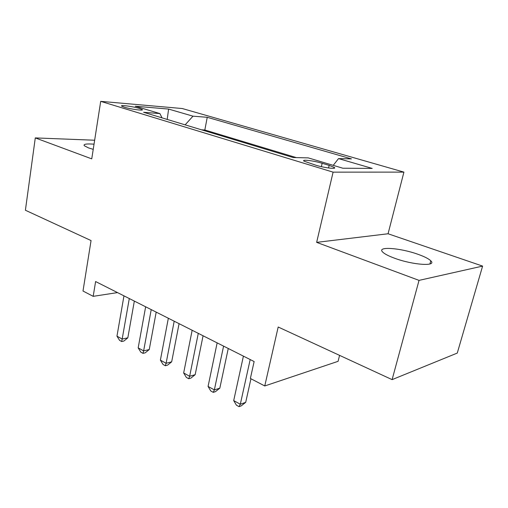 <?xml version="1.0" encoding="UTF-8"?>
<svg xmlns="http://www.w3.org/2000/svg" width="508" height="508" viewBox="0 0 508 508"><rect width="100%" height="100%" fill="white"/><g stroke="black" fill="none" stroke-linecap="round" stroke-linejoin="round"><path stroke-width="0.76" d="M94.037 144.183C86.576 143.612 83.306 144.113 84.22 145.688L88.487 147.898L93.231 149.352M394.691 258.261C412.96 265.087 437.356 266.637 430.778 260.794C428.676 258.743 424.402 256.578 417.957 254.292C400.171 247.841 376.549 246.151 382.638 252.012C384.524 253.924 388.544 256.007 394.691 258.261M124.346 107.207C130.905 109.277 144.653 111.049 142.157 109.525L139.465 108.464C132.963 106.439 119.386 104.661 121.755 106.172L124.346 107.207M403.917 172.117L182.289 108.534L100.705 101.352L333.096 172.149L403.917 172.117L388.068 233.763L316.649 242.367L419.036 280.378L482.6 266.097L388.068 233.763M482.6 266.097L457.276 353.073L392.106 379.635L278.187 327.012L264.757 385.966L338.08 361.328L339.579 355.371M94.653 140.233L35.287 137.909L25.4 210.242L91.059 240.57L83.001 291.021L93.186 296.342L117.519 292.595M419.036 280.378L392.106 379.635M264.757 385.966L250.374 378.454L254.133 361.544L95.606 281.54L93.186 296.342M329.159 165.386L322.155 163.284C313.709 160.674 300.895 159.163 304.089 161.188L315.913 165.233C324.561 167.932 337.541 169.424 334.181 167.367L329.159 165.386L328.555 167.989M162.039 117.869L159.899 113.576L143.599 112.293L293.148 157.524L308.229 157.88L342.843 168.218L372.212 168.415L338.525 158.598L351.466 158.902L207.245 117.297L192.976 116.173L185.134 124.854M159.899 113.576L135.255 106.216L168.612 109.074L192.976 116.173M296.316 157.601L204.826 130.004L201.486 129.8M316.649 242.367L333.096 172.149M35.287 137.909L91.745 158.871L100.705 101.352M333.229 165.348L338.525 158.598M204.826 130.004L207.245 117.297M168.612 109.074L167.196 119.431M250.184 359.556L240.316 404.235L233.705 400.59L243.408 356.133M250.952 378.758L245.701 402.342L240.316 404.235L239.052 406.648L236.417 405.187L233.705 400.59M245.701 402.342L241.211 405.886L239.052 406.648M223.584 346.132L214.357 389.909L208.07 386.442L217.145 342.875M228.257 348.488L219.818 388.182L214.357 389.909L213.271 392.347L210.763 390.957L208.07 386.442M219.818 388.182L215.456 391.649L213.271 392.347M198.285 333.362L189.649 376.276L183.661 372.967L192.151 330.264M203.073 335.775L195.174 374.688L189.649 376.276L188.722 378.727L186.334 377.4L183.661 372.967M195.174 374.688L190.932 378.085L188.722 378.727M174.193 321.202L166.103 363.284L160.388 360.128L168.345 318.249M179.083 323.666L171.672 361.829L166.103 363.284L165.322 365.741L163.043 364.477L160.388 360.128M171.672 361.829L167.551 365.157L165.322 365.741M151.219 309.607L143.637 350.882L138.176 347.872L145.644 306.794M156.197 312.115L149.244 349.555L143.637 350.882L142.989 353.352L140.811 352.146L138.176 347.872M149.244 349.555L145.237 352.819L142.989 353.352M129.292 298.539L122.174 339.039L116.961 336.163L123.965 295.853M134.341 301.085L127.819 337.833L122.174 339.039L121.66 341.516L119.577 340.36L116.961 336.163M127.819 337.833L123.914 341.027L121.66 341.516M321.38 166.662L322.155 163.284M429.908 263.989L430.778 260.794M142.075 109.995L142.157 109.525M333.972 168.269L334.181 167.367"/></g></svg>
